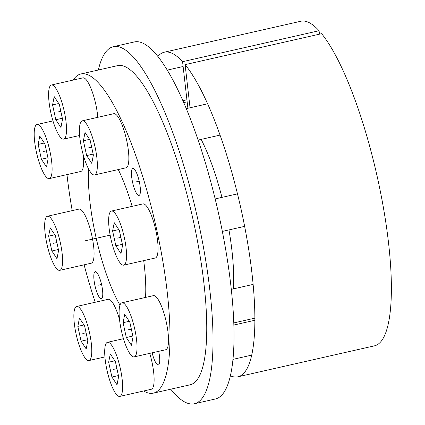 <?xml version="1.0" encoding="UTF-8"?>
<svg xmlns="http://www.w3.org/2000/svg" width="425" height="425" viewBox="0 0 425 425"><rect width="100%" height="100%" fill="white"/><g stroke="black" fill="none" stroke-linecap="round" stroke-linejoin="round"><path stroke-width="0.64" d="M132.977 168.385A13.871 3.347 77.2 0 1 139.246 181.417A13.871 3.347 77.2 0 1 138.996 195.452A13.871 3.347 77.2 0 1 138.879 195.468A13.871 3.347 77.2 0 1 132.611 182.431A13.871 3.347 77.2 0 1 132.86 168.401A13.871 3.347 77.2 0 1 132.977 168.385M119.988 305.145A88.756 21.42 77.2 0 1 88.708 169.224M118.272 169.559A88.756 21.42 77.2 0 1 132.138 206.364M143.703 260.626A88.756 21.42 77.2 0 1 145.536 297.431M143.655 390.989A163.646 39.488 -102.8 0 0 153.298 393.152A163.646 39.488 -102.8 0 0 155.619 224.82A163.646 39.488 -102.8 0 0 80.915 73.961A163.646 39.488 -102.8 0 0 73.142 80.07M66.975 174.601A163.646 39.488 -102.8 0 0 72.213 210.635M84.113 264.817A163.646 39.488 -102.8 0 0 95.227 302.249M158.674 351.337A13.871 3.347 77.2 0 1 158.334 364.947A13.871 3.347 77.2 0 1 158.217 364.963A13.871 3.347 77.2 0 1 152.155 352.814M95.333 271.644A13.871 3.347 77.2 0 1 101.602 284.676A13.871 3.347 77.2 0 1 101.352 298.711A13.871 3.347 77.2 0 1 101.24 298.727A13.871 3.347 77.2 0 1 94.972 285.69A13.871 3.347 77.2 0 1 95.221 271.66A13.871 3.347 77.2 0 1 95.333 271.644M80.915 73.961L117.667 65.625A163.646 39.488 77.2 0 1 192.371 216.49A163.646 39.488 77.2 0 1 190.049 384.816L153.298 393.152M187.887 108.263L182.569 61.683A166.419 40.157 -102.8 0 0 164.305 52.206L300.804 21.25A166.419 40.157 77.2 0 1 319.074 30.728L319.467 34.17M321.619 33.681A166.419 40.157 77.2 0 1 384.03 211.278A166.419 40.157 77.2 0 1 374.42 345.849L237.915 376.805A166.419 40.157 -102.8 0 0 247.525 242.234A166.419 40.157 -102.8 0 0 185.114 64.637L321.619 33.681M164.305 52.206A166.419 40.157 -102.8 0 0 157.903 56.398M230.334 375.785A166.419 40.157 -102.8 0 0 237.915 376.805M201.168 139.384A100.698 24.299 77.2 0 1 221.962 197.375M228.963 229.914A100.698 24.299 77.2 0 1 233.224 288.926M190.039 107.78L185.114 64.637M182.569 61.683L319.074 30.728M194.347 403.75L215.347 398.99A183.063 44.173 -102.8 0 0 219.311 216.856A183.063 44.173 77.2 0 0 134.374 41.932L113.374 46.692A183.063 44.173 77.2 0 1 198.31 221.616A183.063 44.173 -102.8 0 1 194.347 403.75A183.063 44.173 -102.8 0 1 170.744 389.194M98.356 70.003A183.063 44.173 77.2 0 1 113.374 46.692M97.793 117.321A27.737 6.694 77.2 0 0 83.151 77.817A27.737 6.694 -102.8 0 0 82.923 77.849L51.42 84.995A27.737 6.694 -102.8 0 0 50.926 113.061A27.737 6.694 -102.8 0 0 63.463 139.129A27.737 6.694 77.2 0 0 63.692 139.097L79.661 135.474M63.692 139.097A27.737 6.694 77.2 0 0 64.186 111.031A27.737 6.694 77.2 0 0 51.648 84.963A27.737 6.694 -102.8 0 0 51.42 84.995M54.188 96.608L52.572 104.906L55.803 119.733L60.924 127.484L62.539 119.186L59.309 104.359L54.188 96.608M52.572 104.906L58.746 103.509M55.803 119.733L62.337 118.251M113.99 113.666A27.737 6.694 -102.8 0 0 113.762 113.698L82.259 120.843A27.737 6.694 -102.8 0 0 81.759 148.904A27.737 6.694 -102.8 0 0 94.297 174.978A27.737 6.694 77.2 0 0 94.525 174.941L126.028 167.801A27.737 6.694 77.2 0 0 126.528 139.735A27.737 6.694 77.2 0 0 113.99 113.666M94.525 174.941A27.737 6.694 77.2 0 0 95.025 146.88A27.737 6.694 77.2 0 0 82.487 120.806A27.737 6.694 -102.8 0 0 82.259 120.843M85.027 132.457L83.412 140.755L86.642 155.577L91.757 163.333L93.378 155.035L90.142 140.208L85.027 132.457M83.412 140.755L89.579 139.352M86.642 155.577L93.171 154.1M143.193 203.878A27.737 6.694 -102.8 0 0 142.965 203.91L111.462 211.055A27.737 6.694 -102.8 0 0 110.968 239.116A27.737 6.694 -102.8 0 0 123.505 265.189A27.737 6.694 77.2 0 0 123.733 265.152L155.231 258.012A27.737 6.694 77.2 0 0 155.731 229.946A27.737 6.694 77.2 0 0 143.193 203.878M123.733 265.152A27.737 6.694 77.2 0 0 124.228 237.092A27.737 6.694 77.2 0 0 111.69 211.018A27.737 6.694 -102.8 0 0 111.462 211.055M114.229 222.668L112.614 230.966L115.844 245.788L120.966 253.544L122.581 245.246L119.351 230.419L114.229 222.668M112.614 230.966L118.787 229.564M115.844 245.788L122.379 244.311M153.659 295.609A27.737 6.694 -102.8 0 0 153.43 295.641L121.927 302.786A27.737 6.694 -102.8 0 0 121.433 330.852A27.737 6.694 -102.8 0 0 133.971 356.92A27.737 6.694 77.2 0 0 134.199 356.888L165.697 349.743A27.737 6.694 77.2 0 0 166.196 321.677A27.737 6.694 77.2 0 0 153.659 295.609M134.199 356.888A27.737 6.694 77.2 0 0 134.693 328.822A27.737 6.694 77.2 0 0 122.156 302.749A27.737 6.694 -102.8 0 0 121.927 302.786M124.695 314.399L123.08 322.697L126.31 337.519L131.431 345.275L133.046 336.977L129.816 322.15L124.695 314.399M123.08 322.697L129.253 321.295M126.31 337.519L132.844 336.042M149.749 353.361A27.737 6.694 77.2 0 1 151.295 389.257L119.792 396.403A27.737 6.694 77.2 0 1 119.563 396.435A27.737 6.694 -102.8 0 1 107.026 370.366A27.737 6.694 -102.8 0 1 107.525 342.3L123.473 338.688M119.792 396.403A27.737 6.694 77.2 0 0 120.291 368.337A27.737 6.694 77.2 0 0 107.753 342.268A27.737 6.694 -102.8 0 0 107.525 342.3M110.293 353.913L108.672 362.212L111.908 377.039L117.024 384.79L118.639 376.492L115.409 361.664L110.293 353.913M108.672 362.212L114.846 360.814M111.908 377.039L118.437 375.557M119.552 319.728A27.737 6.694 77.2 0 0 108.418 299.274A27.737 6.694 -102.8 0 0 108.189 299.312L76.686 306.457A27.737 6.694 -102.8 0 0 76.187 334.517A27.737 6.694 -102.8 0 0 88.724 360.591A27.737 6.694 77.2 0 0 88.953 360.554L104.922 356.931M122.83 336.473A27.737 6.694 77.2 0 1 123.053 338.778M88.953 360.554A27.737 6.694 77.2 0 0 89.452 332.493A27.737 6.694 77.2 0 0 76.914 306.42A27.737 6.694 -102.8 0 0 76.686 306.457M79.454 318.065L77.839 326.363L81.069 341.19L86.185 348.941L87.805 340.643L84.57 325.821L79.454 318.065M77.839 326.363L84.007 324.966M81.069 341.19L87.598 339.708M79.209 209.063A27.737 6.694 -102.8 0 0 78.981 209.1L47.483 216.24A27.737 6.694 -102.8 0 0 46.984 244.306A27.737 6.694 -102.8 0 0 59.521 270.38A27.737 6.694 77.2 0 0 59.75 270.342L91.253 263.197A27.737 6.694 77.2 0 0 91.747 235.137A27.737 6.694 77.2 0 0 79.209 209.063M59.75 270.342A27.737 6.694 77.2 0 0 60.249 242.277A27.737 6.694 77.2 0 0 47.712 216.208A27.737 6.694 -102.8 0 0 47.483 216.24M50.251 227.853L48.631 236.151L51.866 250.978L56.982 258.729L58.597 250.431L55.367 235.609L50.251 227.853M48.631 236.151L54.804 234.754M51.866 250.978L58.395 249.496M79.241 135.57A27.737 6.694 77.2 0 1 79.884 137.785M83.162 154.525A27.737 6.694 77.2 0 1 80.787 171.466L49.284 178.612A27.737 6.694 77.2 0 1 49.056 178.643A27.737 6.694 -102.8 0 1 36.518 152.575A27.737 6.694 -102.8 0 1 37.018 124.509L52.966 120.897M49.284 178.612A27.737 6.694 77.2 0 0 49.783 150.546A27.737 6.694 77.2 0 0 37.246 124.477A27.737 6.694 -102.8 0 0 37.018 124.509M39.785 136.122L38.165 144.42L41.4 159.248L46.516 166.998L48.137 158.7L44.901 143.873L39.785 136.122M38.165 144.42L44.338 143.023M41.4 159.248L47.929 157.765M98.287 285.186L101.548 284.442M135.931 181.927L139.193 181.183M57.556 112.046L60.823 111.308M88.395 147.895L91.657 147.151M117.598 238.106L120.865 237.363M128.063 329.837L131.33 329.093M113.656 369.352L116.923 368.613M82.822 333.503L86.084 332.764M53.614 243.291L56.881 242.553M43.148 151.56L46.415 150.822M110.155 235.131L85.606 240.699M167.312 70.093L183.122 66.507M182.931 100.677L186.915 99.774M186.331 108.619L207.634 103.785M198.14 140.069L220.076 135.097M215.167 198.916L237.495 193.853M222.333 231.418L244.641 226.36M231.264 289.367L253.114 284.41M233.739 322.936L254.851 318.15M233.814 325.04L254.851 320.269M232.911 359.369L251.674 355.119M183.775 102.606L187.154 101.841"/></g></svg>
